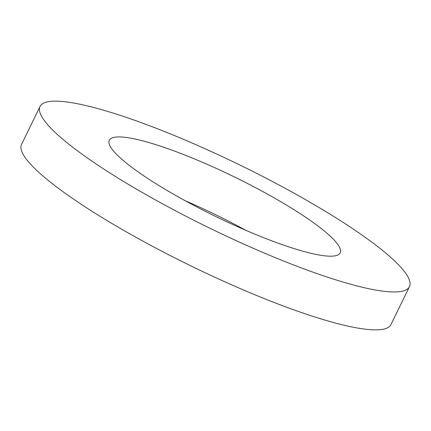 <?xml version="1.0" encoding="UTF-8"?>
<svg xmlns="http://www.w3.org/2000/svg" width="431" height="431" viewBox="0 0 431 431"><rect width="100%" height="100%" fill="white"/><g stroke="black" fill="none" stroke-linecap="round" stroke-linejoin="round"><path stroke-width="0.65" d="M40.045 106.468L21.55 144.39A205.501 34.976 26 0 0 86.76 207.914A205.501 34.976 26 0 0 277.343 303.726A205.501 34.976 26 0 0 390.955 324.559L409.45 286.642A205.501 34.976 26 0 0 240.078 165.116A205.501 34.976 26 0 0 40.045 106.468A205.501 34.976 26 0 0 105.256 169.997A205.501 34.976 26 0 0 295.833 265.808A205.501 34.976 26 0 0 409.45 286.642M245.815 230.299A128.438 21.862 26 0 0 185.185 200.727M150.063 179.959A128.438 21.862 26 0 0 269.176 239.841A128.438 21.862 26 0 0 340.188 252.857A128.438 21.862 26 0 0 234.329 176.909A128.438 21.862 26 0 0 109.307 140.253A128.438 21.862 26 0 0 150.063 179.959"/></g></svg>
